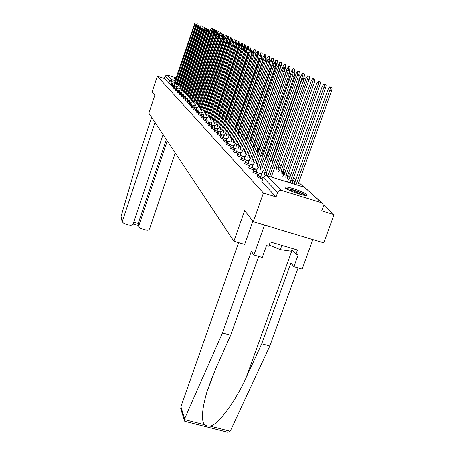 <?xml version="1.0" encoding="UTF-8"?>
<svg xmlns="http://www.w3.org/2000/svg" width="455" height="455" viewBox="0 0 455 455"><rect width="100%" height="100%" fill="white"/><g stroke="black" fill="none" stroke-linecap="round" stroke-linejoin="round"><path stroke-width="0.68" d="M257.712 175.437L257.251 176.978L260.47 178.4L260.982 176.932L257.746 175.346L259.088 173.878L261.341 173.656L260.982 176.932L263.172 177.609M253.344 170.847L252.895 172.36L256.04 173.747L256.546 172.303L253.378 170.767L254.692 169.317L256.904 169.106L256.546 172.303L260.573 173.554M249.147 166.439L248.703 167.918L251.78 169.271L252.275 167.855L249.175 166.359L250.472 164.926L252.639 164.727L252.275 167.855L255.943 168.993M245.108 162.19L244.671 163.646L247.679 164.966L248.163 163.573L245.131 162.122L246.405 160.706L248.527 160.513L248.163 163.573L251.535 164.625M241.213 158.101L240.786 159.529L243.732 160.814L244.21 159.449L241.235 158.039L242.492 156.639L244.574 156.457L244.21 159.449L247.321 160.422M237.464 154.165L237.044 155.564L239.927 156.821L240.394 155.479L237.482 154.108L238.721 152.726L240.763 152.544L240.394 155.479L243.277 156.378M233.847 150.36L233.432 151.743L236.264 152.965L236.719 151.646L233.864 150.309L235.081 148.944L237.083 148.774L236.719 151.646L239.398 152.488M230.355 146.698L229.951 148.051L232.721 149.246L233.17 147.949L230.372 146.646L231.572 145.304L233.54 145.134L233.17 147.949L235.662 148.734M226.63 144.36L229.303 145.657L229.747 144.383L226.999 143.115L227.955 141.915L229.707 141.533L230.111 141.619L229.747 144.383L232.067 145.111M223.377 140.925L226.004 142.188L226.436 140.931L223.746 139.696L224.906 138.383L226.408 138.144L226.8 138.223L226.436 140.931L228.598 141.613M220.231 137.603L222.813 138.832L223.234 137.598L220.595 136.392L221.739 135.095L223.223 134.862L223.604 134.942L223.234 137.598L225.259 138.235M217.194 134.39L219.725 135.59L220.14 134.379L217.553 133.196L218.679 131.916L220.14 131.688L220.51 131.768L220.14 134.379L222.029 134.97M214.248 131.279L216.739 132.451L217.149 131.256L214.601 130.107L215.499 128.964L216.91 128.589L217.513 128.697L217.149 131.256L218.912 131.813M211.399 128.264L213.844 129.413L214.248 128.236L211.746 127.11L212.633 125.984L214.021 125.614L214.612 125.722L214.248 128.236L215.898 128.759M208.64 125.347L211.046 126.467L211.438 125.307L208.981 124.209L209.857 123.1L211.222 122.731L211.802 122.839L211.438 125.307L212.98 125.796M205.961 122.514L208.327 123.612L208.72 122.475L206.303 121.394L207.161 120.302L208.515 119.938L209.078 120.046L208.72 122.475L210.159 122.93M203.368 119.773L205.694 120.848L206.075 119.722L203.704 118.67L204.551 117.589L205.882 117.231L206.439 117.333L206.075 119.722L207.429 120.148M200.854 117.111L203.14 118.163L203.516 117.054L201.184 116.019L202.02 114.956L203.334 114.603L203.874 114.706L203.516 117.054L204.778 117.458M198.408 114.523L200.661 115.553L201.03 114.467L198.733 113.454L198.363 114.541M196.037 112.015L198.255 113.028L198.619 111.947L196.355 110.957L195.997 112.032M193.733 109.575L195.912 110.565L196.276 109.507L194.052 108.535L193.694 109.592M191.492 107.209L193.642 108.176L193.995 107.13L191.805 106.18L191.453 107.226M189.314 104.906L191.43 105.856L191.777 104.826L189.621 103.888L192.061 102.637L191.777 104.826L192.681 105.111M187.193 102.665L189.28 103.598L189.627 102.58L187.5 101.664L187.159 102.676M185.134 100.481L187.187 101.402L187.528 100.396L185.435 99.491L185.1 100.498M183.126 98.36L185.157 99.258L185.486 98.269L183.428 97.381L185.776 96.181L185.486 98.269L186.214 98.502M181.175 96.295L183.172 97.177L183.501 96.198L181.471 95.328L183.786 94.139L183.501 96.198L184.178 96.415M179.27 94.282L181.244 95.152L181.568 94.179L179.566 93.326L179.242 94.293M177.416 92.319L179.361 93.173L179.679 92.217L177.706 91.375L179.97 90.221L179.679 92.217L180.265 92.405M175.613 90.409L177.524 91.245L177.842 90.3L175.897 89.476L178.132 88.333L177.842 90.3L178.383 90.477M173.85 88.543L175.738 89.368L176.051 88.435L174.129 87.622L176.341 86.496L176.051 88.435L176.546 88.594M172.132 86.723L173.992 87.536L174.299 86.615L172.411 85.819L172.104 86.734M170.454 84.949L172.291 85.745L172.599 84.84L170.727 84.05L170.426 84.96M184.685 81.394L184.218 81.195M182.5 80.518L182.057 80.347M180.351 79.744L179.924 79.602M178.229 79.051L177.82 78.925M176.136 78.436L173.708 78.021L175.892 79.187M306.795 194.575C304.372 192.01 286.917 186.004 285.103 187.113L285.183 187.909C287.293 190.372 304.958 196.503 306.892 195.445L306.795 194.575M253.31 221.721L244.636 210.591L233.893 241.224L148.882 113.204L154.802 95.322L152.135 91.899L157.322 76.207L263.417 193.045L253.31 221.721L323.772 242.822L334.038 214.663L323.448 204.983M303.923 187.142L298.793 182.455M295.807 179.725L293.583 177.695M290.688 175.05L288.578 173.122M285.763 170.551L283.766 168.725M281.025 166.223L279.131 164.488M272.067 158.033L271.754 157.749M267.83 154.16L267.136 153.528M263.741 150.423L262.7 149.473M259.788 146.817L258.423 145.566M255.846 143.211L254.572 142.045M251.797 139.514L250.95 138.741M247.895 135.948L247.446 135.539M229.542 119.176L229.252 118.909M226.675 116.56L226.129 116.059M223.894 114.012L223.104 113.295M221.085 111.447L220.362 110.787M218.195 108.808L217.774 108.421M197.862 90.226L197.407 89.811M177.524 79.824L177.922 79.972M179.6 80.563L180.026 80.706M181.75 81.263L182.205 81.4M183.979 81.906L184.474 82.025M334.038 214.663L321.691 210.881L323.295 206.462L323.027 203.868L321.526 202.742L281.537 190.429C279.745 190.076 278.454 190.747 277.658 192.442L263.274 177.564L265.544 175.602M263.417 193.045L276.071 196.918L277.658 192.442M170.733 84.033L171.478 81.468L169.647 80.728L165.08 76.008L167.173 74.938L176.318 77.902M177.985 78.442L178.388 78.573M180.083 79.124L180.51 79.261M182.233 79.818L182.688 79.966M184.44 80.535L184.918 80.689M186.704 81.269L187.21 81.434M189.024 82.019L189.547 82.23M165.08 76.008L164.266 78.453L157.322 76.207M262.66 179.077L260.47 178.4M258.321 174.453L256.04 173.747M253.896 169.925L251.78 169.271M249.647 165.575L247.679 164.966M245.563 161.383L243.732 160.814M241.628 157.35L239.927 156.821M237.84 153.46L236.264 152.965M234.194 149.706L232.721 149.246M230.674 146.083L229.303 145.657M227.273 142.586L226.004 142.188M223.991 139.202L222.813 138.832M220.823 135.937L219.725 135.59M217.757 132.769L216.739 132.451M214.788 129.709L213.844 129.413M211.916 126.746L211.046 126.467M209.135 123.868L208.327 123.612M206.445 121.081L205.694 120.848M203.829 118.38L203.14 118.163M201.298 115.758L200.661 115.553M198.835 113.21L198.255 113.028M196.452 110.736L195.912 110.565M194.131 108.335L193.642 108.176M191.879 105.998L191.43 105.856M189.689 103.729L189.28 103.598M187.557 101.516L187.187 101.402M185.486 99.366L185.157 99.258M183.467 97.273L183.172 97.177M244.682 244.398L233.893 241.224M276.071 196.918L261.79 181.784L263.217 177.49M164.266 78.453L168.805 83.259L170.636 84.004M175.34 83.737L175.471 82.457L176.546 82.816L176.472 83.783M195.058 22.761L196.082 23.108L195.758 25.184L176.529 82.799L175.488 82.474M175.471 82.457L194.694 24.826L195.019 22.75L174.185 83.367M210.898 30.695L211.319 28.244L210.238 30.468M211.365 28.255L212.377 28.597L212.081 30.678L192.823 88.628M192.778 88.048L192.397 87.929M177.069 85.494L177.2 84.192L178.292 84.556L178.206 85.58M197.043 23.774L198.079 24.121L197.754 26.231L178.275 84.539M177.2 84.192L196.674 25.867L196.998 23.762L196.088 25.554L176.688 83.674L175.886 85.113M178.838 87.297L178.974 85.972L180.078 86.336L179.987 87.423M199.08 24.815L200.12 25.162L199.802 27.294L180.061 86.319M178.974 85.972L198.71 26.93L199.034 24.797L198.107 26.612L178.445 85.443L177.626 86.905M154.996 122.418L122.264 221.699L123.982 223.615L130.34 225.452L131.99 225.197L133.144 224.002L163.061 134.561M121.235 218.394L121.07 216.455L138.309 157.487L151.629 117.339M138.292 225.157L138.206 223.479L138.911 225.396L138.832 226.641L140.515 228.433L147.101 230.287L148.711 229.855L149.621 228.808L175.232 152.886M138.911 225.396L167.252 140.868M133.77 222.182L138.206 223.479L166.342 139.503M181.033 409.648L180.891 406.798L184.622 418.674L184.36 420.284L184.753 421.262L186.533 421.717M258.679 256.37L230.662 335.221L215.522 369.215L206.769 392.489C201.963 409.489 201.178 420.204 204.426 424.634L207.025 426.005L210.261 426.119C218.144 424.714 235.713 401.134 246.24 377.405L261.744 343.758L290.904 262.905L293.907 266.681L298.173 254.874L295.938 254.214L297.462 249.983L270.293 241.929L268.774 246.189L266.511 245.524L262.273 257.422L253.907 254.976L264.509 225.071L312.847 239.552L302.137 269.087L293.907 266.681M230.662 335.221L222.444 332.969L251.342 251.308L253.907 254.976M184.622 418.674L222.444 332.969M224.696 431.42L227.921 432.239L230.105 431.169L230.594 430.39L269.832 345.976L261.744 343.758M269.832 345.976L298.093 267.904M238.596 242.606L180.891 406.798M252.872 221.164L244.648 244.386M292.053 249.562L295.938 254.214M179.691 80.296L180.117 80.444M181.818 81.053L182.267 81.223M178.019 79.688L177.609 79.562M175.926 79.079L175.164 78.88M184.446 82.019L184.002 81.832M182.29 81.155L181.841 80.984M180.135 80.381L179.708 80.239M177.587 79.631L177.996 79.75M286.32 188.751C287.435 188.586 289.744 189.041 293.248 190.099C299.401 192.112 303.354 193.893 305.117 195.445M303.081 195.07L293.174 190.969L288.129 189.746M306.147 195.525C303.61 193.716 299.197 191.8 292.901 189.769L285.478 188.165M269.178 245.057L280.303 249.636L291.462 251.211L292.44 248.493M281.838 245.353L280.303 249.636M213.065 31.833L213.497 29.319L211.353 33.551L189.991 97.034L189.058 98.672M213.543 29.33L214.567 29.677L214.277 31.782L194.717 89.851L194.609 91.159M215.283 33.005L215.727 30.417L214.385 33.374M194.922 90.778L194.188 92.246M215.778 30.434L216.813 30.781L216.045 34.324M196.753 91.768L196.594 93.025M180.658 89.146L180.789 87.798L181.909 88.168L181.807 89.316M201.161 25.878L202.219 26.231L201.895 28.392L181.886 88.151M180.789 87.798L200.792 28.022L201.116 25.861L200.172 27.698L180.248 87.252L179.412 88.748M182.523 91.04L182.654 89.669L183.786 90.044L183.672 91.267M203.305 26.964L204.369 27.323L204.05 29.518L183.769 90.027M182.654 89.669L202.93 29.143L203.254 26.947L202.293 28.807L182.097 89.112L181.244 90.63M184.434 92.985L184.565 91.586L185.708 91.967L185.583 93.269M205.501 28.085L206.576 28.449L206.257 30.667L185.691 91.95M184.565 91.586L205.125 30.292L205.45 28.068L204.471 29.95L183.996 91.017L183.126 92.564M217.558 34.205L218.019 31.549L217.041 33.369L197.038 92.666L196.173 94.145M218.07 31.566L219.111 31.918L218.639 34.62M219.89 35.439L220.362 32.709L219.373 34.546L199.097 94.589L198.46 95.431M220.413 32.726L221.471 33.078L220.999 35.809M222.034 37.429L222.768 33.898L221.761 35.757L201.116 96.523M222.825 33.915L223.894 34.273L223.405 37.077M186.396 94.976L186.527 93.554L187.688 93.94L187.54 95.334M207.753 29.234L208.845 29.598L208.521 31.856L187.67 93.923M186.527 93.554L207.378 31.469L207.696 29.217L206.706 31.116L185.941 92.968L185.054 94.543M204.102 99.463L224.952 37.373L225.242 35.115L223.923 37.867M225.299 35.137L226.374 35.496L225.873 38.379M188.41 97.023L188.541 95.578L189.695 95.948L189.564 97.398M210.062 30.411L211.165 30.781L210.847 33.067L189.695 95.948M188.541 95.578L209.687 32.68L210.011 30.394L208.999 32.316L187.943 94.976L187.028 96.579M206.149 102.722L206.251 101.272L227.489 38.658L227.773 36.366L226.613 38.63M227.836 36.389L228.928 36.753L228.41 39.721M190.48 99.127L190.611 97.654L191.8 98.047L191.652 99.503M212.439 31.622L213.554 31.998L213.236 34.318L191.777 98.03M190.611 97.654L212.064 33.92L212.383 31.605M208.447 104.895L208.549 103.416L230.094 39.977L230.378 37.657L229.183 39.977M230.44 37.674L231.544 38.044L231.015 41.086M209.277 103.649L208.549 103.416L209.277 103.66M192.601 101.289L192.732 99.781L193.938 100.185L193.79 101.67M214.879 32.868L216.011 33.249L215.693 35.598L193.921 100.163M192.732 99.781L214.504 35.2L214.823 32.845L213.776 34.819L192.101 99.15L191.145 100.822M210.807 107.124L210.989 105.776M232.391 42.44L233.051 38.976L231.822 41.371M233.119 38.999L234.234 39.375L233.472 43.14M211.029 105.668L211.945 105.964L211.035 105.657M194.786 103.507L194.916 101.977L196.116 102.358L195.991 103.894M217.393 34.148L218.531 34.529L218.218 36.918L196.116 102.358M194.916 101.977L217.007 36.514L217.325 34.125L216.261 36.121L194.268 101.323L193.29 103.029M235.389 43.117L235.804 40.336L234.535 42.798M235.872 40.358L236.998 40.734L236.719 43.128L214.624 108.535M214.527 108.262L213.731 108.006L214.55 108.284M197.032 105.787L197.157 104.229L198.38 104.616L198.249 106.18M219.97 35.462L221.124 35.848L220.811 38.271L198.38 104.616M197.157 104.229L219.589 37.862L219.901 35.439L218.821 37.458L196.492 103.558L195.491 105.298M238.21 44.567L238.63 41.729L237.322 44.272M238.704 41.752L239.842 42.139L239.563 44.562L217.035 110.593L216.938 112.157M217.035 110.593L216.517 110.428M199.341 108.136L199.466 106.544L200.7 106.936L200.575 108.535M222.626 36.815L223.792 37.208L223.479 39.665L200.7 106.936M199.466 106.544L222.239 39.249L222.552 36.792L221.448 38.84L198.778 105.856L197.754 107.63M241.105 46.092L241.537 43.162L238.955 48.003L213.992 121.127L212.792 123.151M241.611 43.191L242.765 43.578L242.492 46.04L219.611 112.988L219.515 114.586M201.713 110.554L201.844 108.927L203.095 109.325L202.964 110.952M225.356 38.209L226.533 38.601L226.226 41.104L203.095 109.325M201.844 108.927L224.969 40.683L225.282 38.18L224.156 40.256L201.133 108.216L200.081 110.03M244.079 47.661L244.523 44.641L242.868 48.133M220.112 114.279L219.145 116.116M244.608 44.67L245.768 45.062L244.938 49.203M222.336 115.547L222.171 117.083M204.158 113.039L204.284 111.378L205.552 111.782L205.427 113.443M228.165 39.636L229.36 40.04L229.053 42.577L205.552 111.782M205.575 111.811L204.306 111.401L227.779 42.15L228.086 39.613L226.943 41.712L203.556 110.65L202.475 112.499M247.139 49.276L247.605 46.165L246.417 48.241L222.927 116.833L221.807 118.664M247.691 46.194L248.868 46.586L248.385 49.76M206.672 115.598L206.798 113.904L208.111 114.341L207.963 116.008M231.06 41.115L232.272 41.519L231.965 44.101L208.089 114.313M206.798 113.904L230.674 43.669L230.981 41.086L229.809 43.214L206.052 113.153L204.938 115.047M250.29 50.954L250.773 47.73L249.562 49.834L225.697 119.42L224.542 121.292M250.864 47.758L252.053 48.156L251.575 51.369M209.266 118.232L209.391 116.503L210.722 116.946L210.574 118.653M234.046 42.633L235.269 43.043L234.968 45.671L210.699 116.924M209.391 116.503L233.654 45.227L233.955 42.605L232.767 44.761L208.618 115.729L207.48 117.669M253.213 53.616L254.038 49.339L252.804 51.472L228.546 122.076L228.046 122.406M254.135 49.373L255.335 49.777L254.84 53.098M211.939 120.95L212.064 119.187L213.389 119.608L213.264 121.377M237.123 44.203L238.357 44.618L238.062 47.286L213.389 119.608M212.064 119.187L236.725 46.837L237.027 44.169L235.809 46.359L211.268 118.385L210.096 120.365M232.494 126.058L257.149 53.673L257.399 51.006L256.142 53.167L231.458 124.801M257.502 51.04L258.719 51.449L258.207 54.879M214.692 123.754L214.817 121.951L216.188 122.401L216.04 124.181M240.291 45.819L241.542 46.239L241.252 48.952L216.159 122.378M214.817 121.951L239.899 48.497L240.194 45.784M235.337 130.306L235.423 128.498L260.624 55.436L260.869 52.717L259.339 55.629M260.977 52.757L262.211 53.167L261.676 56.716M235.451 128.526L236.037 128.708L235.423 128.498M217.536 126.644L217.655 124.801L219.02 125.233L218.9 127.081M243.567 47.491L244.83 47.911L244.54 50.67L219.02 125.233M217.655 124.801L243.169 50.209L243.459 47.451L242.191 49.703L216.807 123.948L215.573 126.024M238.488 133.287L238.574 131.438L264.207 57.25L264.452 54.486L262.99 57.142M264.565 54.526L265.811 54.941L265.163 58.888M239.603 131.762L238.574 131.438M220.465 129.629L220.584 127.741L222 128.208L221.852 130.067M246.94 49.208L248.22 49.64L247.941 52.444L221.972 128.179M220.584 127.741L246.547 51.978L246.832 49.174L245.541 51.455L219.714 126.865L218.44 128.987M241.742 136.363L241.821 134.47L267.91 59.122L268.143 56.312L266.63 59.07M268.268 56.352L269.525 56.773L269.292 59.588L243.271 134.987M243.197 134.907L241.821 134.47M223.496 132.712L223.61 130.778L225.049 131.256L224.906 133.156M250.432 50.988L251.729 51.421L251.45 54.281L225.02 131.222M223.61 130.778L250.034 53.804L250.313 50.949L248.993 53.263L222.711 129.874L221.397 132.047M245.103 139.543L245.33 138.098M271.419 61.965L271.959 58.2L270.395 61.055M272.09 58.24L273.358 58.667L273.137 61.527L246.576 138.047L246.525 139.89M246.576 138.047L245.467 137.694M226.618 135.897L226.738 133.918L228.2 134.401L228.052 136.346M254.038 52.825L255.346 53.263L255.079 56.175L228.165 134.367M226.738 133.918L253.64 55.692L253.913 52.786L252.565 55.129L225.805 132.979L224.457 135.215M275.531 63.495L275.901 60.145L274.28 63.108M276.037 60.191L277.322 60.623L277.106 63.535L250.062 141.289L249.994 143.274M250.062 141.289L249.34 141.061M229.855 139.184L229.968 137.16L231.453 137.649L231.311 139.645M257.769 54.731L259.088 55.169L258.827 58.132L231.419 137.62M229.968 137.16L257.365 57.648L257.632 54.685L256.256 57.063L229.001 136.193L227.614 138.479M279.58 65.656L279.973 62.159L276.754 67.801L246.752 154.006L245.126 156.628M250.079 144.451L249.715 145.446M280.121 62.21L281.418 62.642L281.213 65.611L253.668 144.639L253.6 146.669M233.199 142.591L233.307 140.515L234.82 141.01L234.678 143.058M261.625 56.693L262.962 57.142L262.711 60.162L234.786 140.982M233.307 140.515L261.221 59.668L261.483 56.647L260.072 59.065L232.312 139.514L230.878 141.863M283.778 67.875L284.187 64.24L282.089 68.466M254.686 146.533L253.338 148.927M284.341 64.291L285.655 64.735L285.461 67.755L284.779 69.712M257.496 148.228L257.337 150.184M236.657 146.112L236.765 143.985L238.266 144.457L238.164 146.59M265.618 58.729L266.971 59.184L266.727 62.261L238.266 144.457M236.765 143.985L265.214 61.755L265.464 58.678L264.025 61.129L235.736 142.95L234.257 145.361M288.117 70.167L288.55 66.396L287.054 68.819L258.622 150.15L257.086 152.533M288.715 66.453L290.04 66.896L289.596 70.724M240.24 149.763L240.348 147.579L241.912 148.091L241.77 150.241M269.752 60.839L271.123 61.3L270.884 64.434L241.872 148.057M240.348 147.579L269.349 63.922L269.587 60.782L268.114 63.273L239.279 146.504L237.755 148.984M292.611 72.561L293.065 68.631L291.536 71.088L262.552 153.818L260.965 156.264M293.242 68.688L294.578 69.137L294.135 73.05M243.954 153.545L244.056 151.299L245.649 151.828L245.512 154.029M274.041 63.023L275.423 63.49L275.201 66.686L245.609 151.788M244.056 151.299L273.637 66.163L273.864 62.966L272.357 65.497L242.947 150.19L241.372 152.738M296.831 76.281L297.581 74.148L297.741 70.94L296.177 73.437L266.619 157.612L264.981 160.126M297.934 71.008L299.288 71.458L298.821 75.53M247.804 157.464L247.901 155.161L249.522 155.695L249.386 157.959M278.483 65.292L279.882 65.759C280.377 65.912 280.308 66.999 279.671 69.023L249.482 155.655M247.901 155.161L278.079 68.495C278.716 66.47 278.79 65.378 278.295 65.23M272.306 163.362L272.101 162.736L302.444 76.611C303.075 74.597 303.127 73.505 302.592 73.34L300.994 75.871L270.833 161.548L270.406 161.576M302.797 73.409L304.162 73.864C304.702 74.028 304.651 75.121 304.02 77.134L303.678 78.101M272.488 162.856L272.101 162.736M251.797 161.531L251.894 159.165L253.498 159.665L253.407 162.037M283.101 67.647L284.512 68.119C285.029 68.267 284.966 69.376 284.312 71.446L253.498 159.665M251.894 159.165L282.697 70.912C283.346 68.836 283.414 67.727 282.896 67.579L281.315 70.189L250.699 157.97L249.016 160.666M276.481 169.232L276.521 166.86L307.495 79.164C308.143 77.105 308.183 75.991 307.625 75.831L305.988 78.402L305.231 80.541M307.847 75.905L309.224 76.36C309.787 76.525 309.747 77.64 309.099 79.699L278.113 167.36L278.079 169.732M278.113 167.36L276.521 166.86M255.943 165.756L256.034 163.322L257.712 163.874L257.581 166.268M287.89 70.093L289.317 70.565C289.863 70.713 289.801 71.844 289.135 73.966L257.672 163.834M256.034 163.322L287.486 73.42C288.151 71.298 288.214 70.167 287.674 70.019L286.053 72.669L254.794 162.082L253.048 164.852M281.076 173.577L281.11 171.143L312.739 81.82C313.398 79.71 313.438 78.573 312.847 78.414L311.169 81.03L279.74 169.863L277.925 172.599M313.086 78.493L314.479 78.954C315.065 79.119 315.031 80.256 314.371 82.366L282.731 171.649L282.697 174.083M282.731 171.649L281.11 171.143M260.249 170.142L260.334 167.639L262 168.157L261.921 170.665M292.872 72.629L294.311 73.113C294.88 73.255 294.829 74.415 294.146 76.588L262 168.157M260.334 167.639L292.468 76.025C293.145 73.852 293.202 72.698 292.639 72.55L290.978 75.246L259.049 166.348L257.24 169.209M285.842 178.098L285.871 175.59L318.187 84.579C318.864 82.418 318.892 81.257 318.278 81.098L316.555 83.754L284.449 174.259L284.147 174.174L282.572 177.08M318.534 81.183L319.933 81.65C320.553 81.809 320.525 82.975 319.848 85.13L287.52 176.102L287.497 178.61M287.52 176.102L285.871 175.59M264.725 174.709L264.804 172.126L266.55 172.701L266.431 175.232M298.053 75.274L299.504 75.757C300.107 75.9 300.055 77.083 299.362 79.306L266.505 172.655M264.804 172.126L297.65 78.738C298.343 76.514 298.395 75.331 297.798 75.189L296.097 77.93L263.468 170.784L263.172 170.705L261.597 173.736M290.802 182.791L290.825 180.208L323.852 87.451C324.546 85.233 324.569 84.05 323.92 83.891L322.157 86.592L289.34 178.826L289.016 178.735L287.395 181.733M324.199 83.982L325.609 84.454C326.258 84.613 326.235 85.796 325.547 88.008L292.502 180.732L292.485 183.314M292.502 180.732L290.825 180.208M303.445 78.027L304.913 78.51C305.544 78.652 305.498 79.858 304.787 82.145L271.299 177.029M269.565 176.494L303.041 81.564C303.758 79.278 303.798 78.072 303.172 77.936L301.426 80.717L268.069 175.402L267.273 175.784M296.08 184.713L329.75 90.431C330.461 88.162 330.472 86.95 329.79 86.797L327.987 89.538L294.43 183.575L293.583 183.939M330.091 86.894L331.513 87.366C332.196 87.525 332.184 88.736 331.473 91.006L297.792 185.242M321.526 202.742L304.685 187.38L266.92 175.675L281.537 190.429M190.423 87.593L189.854 87.411M188.012 86.814L187.471 86.638M185.663 86.052L185.151 85.887M183.371 85.312L182.893 85.159M181.141 84.59L180.686 84.448M178.963 83.891L178.536 83.748M174.538 82.457L171.478 81.468L171.808 79.619L175.363 80.768M177.029 81.308L177.433 81.439M179.122 81.985L179.554 82.127M181.278 82.685L181.727 82.833M183.479 83.396L183.962 83.549M185.742 84.129L186.249 84.294M188.063 84.88L188.603 85.051M190.446 85.654L191.015 85.836M191.561 84.203L191.083 83.766M167.173 74.938L171.808 79.619L169.647 80.728L168.805 83.259M202.213 114.842L201.03 114.467L201.389 112.157L199.756 112.283L198.733 113.454M199.722 112.3L198.619 111.947L198.977 109.678L196.355 110.957M197.305 109.837L196.276 109.507L196.628 107.272L194.052 108.535M194.956 107.443L193.995 107.13L194.348 104.934L191.805 106.18M190.463 102.847L189.627 102.58L189.974 100.447L187.5 101.664M188.307 100.646L187.528 100.396L187.875 98.291L185.435 99.491M182.193 94.384L181.568 94.179L181.909 92.172L179.566 93.326M174.76 86.763L174.299 86.615L174.64 84.715L172.411 85.819M173.019 84.977L172.599 84.84L172.934 82.964L170.727 84.05M254.783 146.254L254.641 144.736M258.412 150.082L258.338 148.159M262.205 153.807L262.154 151.703M266.118 157.731L266.38 155.684M278.807 169.96L278.841 167.167M283.368 174.293L283.402 171.393M288.106 178.798L288.134 175.778M293.02 183.479L293.054 180.334M298.548 185.475L298.161 185.071M195.462 89.169L194.985 89.055M261.79 181.784L263.274 177.564C264.014 175.966 265.231 175.334 266.92 175.675L266.698 175.613M304.452 187.306L322.009 202.941M195.468 87.61L195.758 88.293M194.694 24.826L195.758 25.184M192.801 88.065L192.391 87.934M212.081 30.678L211.023 30.32M177.217 84.209L178.292 84.556M196.674 25.867L197.754 26.231M178.991 85.989L180.078 86.336M198.71 26.93L199.802 27.294M121.07 216.455L122.361 220.567M184.377 419.527L204.426 424.634M210.261 426.119L230.105 431.169M292.207 249.744L246.24 377.405M214.277 31.782L213.202 31.423M216.517 32.919L215.437 32.555M180.806 87.815L181.909 88.168M200.792 28.022L201.895 28.392M182.671 89.686L183.786 90.044M202.93 29.143L204.05 29.518M184.582 91.603L185.708 91.967M205.125 30.292L206.257 30.667M218.821 34.08L217.723 33.715M221.181 35.274L220.072 34.898M223.604 36.497L222.478 36.121M186.544 93.576L187.688 93.94M207.378 31.469L208.521 31.856M226.089 37.754L224.952 37.373M188.563 95.596L189.718 95.965M209.687 32.68L210.847 33.067M228.637 39.045L227.489 38.658M190.628 97.671L191.8 98.047M212.064 33.92L213.236 34.318M231.259 40.37L230.094 39.977M192.755 99.804L193.938 100.185M214.504 35.2L215.693 35.598M233.955 41.729L232.772 41.331M194.939 101.994L196.139 102.381M217.007 36.514L218.218 36.918M236.719 43.128L235.519 42.724M197.18 104.252L198.397 104.639M219.589 37.862L220.811 38.271M217.058 110.616L216.512 110.44M239.563 44.562L238.352 44.158M199.489 106.567L200.723 106.959M222.239 39.249L223.479 39.665M242.492 46.04L241.258 45.631M201.866 108.95L203.118 109.348M224.969 40.683L226.226 41.104M245.501 47.565L244.255 47.144M227.779 42.15L229.053 42.577M248.601 49.129L247.332 48.708M206.826 113.926L208.111 114.341M230.674 43.669L231.965 44.101M251.791 50.744L250.506 50.312M209.414 116.531L210.722 116.946M233.654 45.227L234.968 45.671M255.079 52.405L253.776 51.967M212.087 119.21L213.412 119.631M236.725 46.837L238.062 47.286M258.468 54.117L257.149 53.673M214.84 121.974L216.188 122.401M239.899 48.497L241.252 48.952M261.966 55.885L260.624 55.436M217.683 124.829L219.048 125.261M243.169 50.209L244.54 50.67M239.597 131.779L238.602 131.467M265.572 57.705L264.207 57.25M220.612 127.77L222 128.208M246.547 51.978L247.941 52.444M243.232 134.936L241.855 134.504M269.292 59.588L267.91 59.122M223.638 130.807L225.049 131.256M250.034 53.804L251.45 54.281M246.61 138.075L245.461 137.717M273.137 61.527L271.732 61.061M226.766 133.946L228.2 134.401M253.64 55.692L255.079 56.175M250.096 141.317L249.334 141.078M277.106 63.535L275.679 63.057M230.002 137.194L231.453 137.649M257.365 57.648L258.827 58.132M281.213 65.611L279.762 65.128M233.341 140.544L234.82 141.01M261.221 59.668L262.711 60.162M285.461 67.755L283.988 67.266M236.799 144.019L238.301 144.491M265.214 61.755L266.727 62.261M289.858 69.979L288.362 69.478M240.382 147.613L241.912 148.091M269.349 63.922L270.884 64.434M294.408 72.277L292.889 71.771M244.09 151.339L245.649 151.828M273.637 66.163L275.201 66.686M299.128 74.66L297.581 74.148M247.941 155.201L249.522 155.695M278.079 68.495L279.671 69.023M272.477 162.879L272.147 162.776M304.02 77.134L302.444 76.611M251.928 159.204L253.537 159.705M282.697 70.912L284.312 71.446M278.159 167.4L276.566 166.9M309.099 79.699L307.495 79.164M256.074 163.362L257.712 163.874M287.486 73.42L289.135 73.966M282.777 171.689L281.156 171.182M314.371 82.366L312.739 81.82M260.374 167.685L262.046 168.202M292.468 76.025L294.146 76.588M287.571 176.148L285.916 175.63M319.848 85.13L318.187 84.579M264.85 172.172L266.55 172.701M297.65 78.738L299.362 79.306M292.554 180.777L290.87 180.254M325.547 88.008L323.852 87.451M303.041 81.564L304.787 82.145M331.473 91.006L329.75 90.431M226.562 144.383L226.988 143.154M223.314 140.948L223.729 139.736M220.174 137.62L220.584 136.432M217.137 134.407L217.536 133.23M214.197 131.296L214.589 130.136M211.347 128.282L211.74 127.138M208.589 125.364L208.976 124.232M205.916 122.531L206.297 121.422M203.322 119.79L203.698 118.692M200.809 117.128L201.173 116.042M189.274 104.917L189.621 103.905M183.092 98.377L183.422 97.393M181.141 96.306L181.465 95.34M177.387 92.331L177.706 91.387M175.585 90.42L175.892 89.487M173.821 88.554L174.129 87.633M197.203 91.995L196.952 91.165M199.199 93.866L199.131 93.434M214.675 108.364L214.641 107.926M217.12 110.662L217.115 110.355M255.221 144.997L254.783 144.792M259.168 148.586L258.486 148.222M263.109 152.22L262.313 151.765M267.187 155.985L266.448 155.496M271.413 159.904L271.095 159.614M280.325 168.208L279.046 167.247M285.029 172.627L283.619 171.478M289.903 177.245L288.368 175.875M294.965 182.08L293.299 180.442M299.356 185.725L298.429 185.185M195.764 88.276L195.502 87.661M191.595 84.101L191.117 83.663M138.832 226.641L138.098 224.633M138.445 225.572L133.133 224.025M121.002 217.661L122.264 221.699M212.508 376.313L206.769 392.489M180.709 408.618L184.36 420.284M227.921 432.239L184.753 421.262"/></g></svg>
